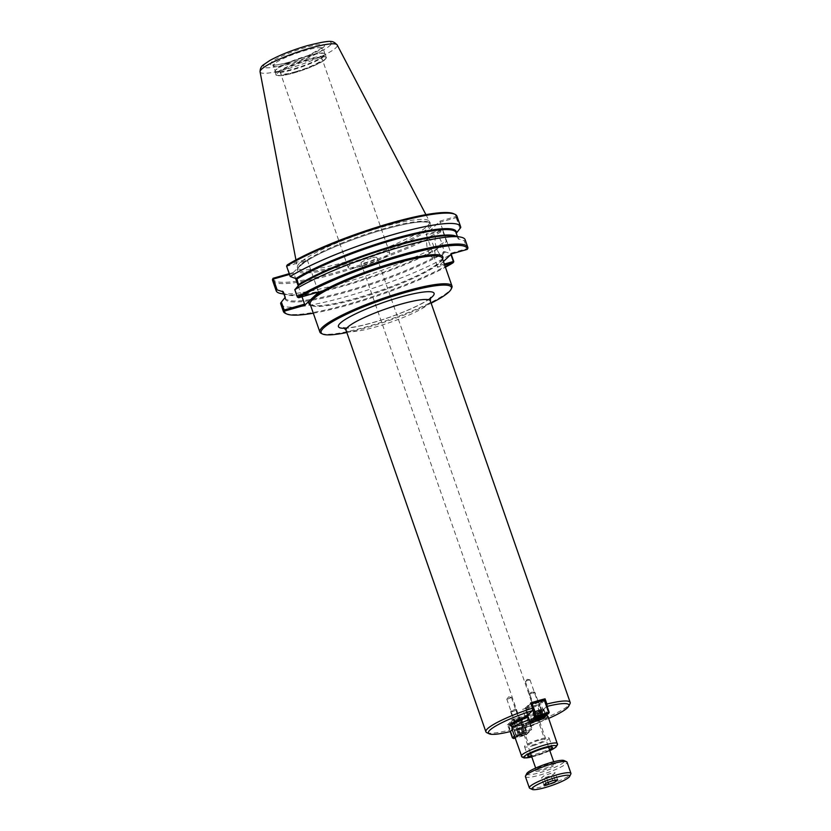 <?xml version="1.0" encoding="UTF-8"?>
<svg xmlns="http://www.w3.org/2000/svg" width="831" height="831" viewBox="0 0 831 831"><rect width="100%" height="100%" fill="white"/><g stroke="black" fill="none" stroke-linecap="round" stroke-linejoin="round"><path stroke-width="0.62" stroke-dasharray="4.16 3.12" d="M321.306 333.428A69.949 11.063 160.8 0 0 383.662 321.514A69.949 11.063 160.8 0 0 449.426 290.84A69.949 11.063 160.8 0 0 451.711 288.025M512.228 729.753L515.345 726.813L513.984 726.969L532.204 721.505L529.783 722.669L524.777 727.395L521.764 720.799A44.635 7.064 -19.2 0 1 507.336 724.944L510.338 731.529M507.336 724.944L512.872 719.719L511.512 719.875L515.293 718.555L529.731 714.411L527.311 715.574L521.764 720.799M515.345 726.813L512.872 719.719M508.447 698.861L511.429 697.438L506.827 698.923L508.447 698.861M516.248 721.266L519.23 719.843L517.557 720.041L514.576 721.464L516.248 721.266M529.783 722.669L527.311 715.574M528.495 722.69L526.023 715.595M517.692 725.785L515.22 718.69M523.592 726.034A44.635 7.064 160.8 0 0 570.004 703.691M546.985 705.976L542.009 711.139L543.37 710.983L527.581 715.917M524.777 727.395A42.63 6.741 160.8 0 0 548.678 718.4M486.789 732.662A44.635 7.064 160.8 0 0 509.154 730.169M528.35 680.07L525.379 681.503L530.022 679.883L528.35 680.07M536.161 702.486L537.834 702.288L534.852 703.722L533.18 703.909L536.161 702.486M527.571 715.273L525.099 708.178L530.645 702.953M528.859 715.252L526.387 708.157L522.678 709.342L525.099 708.178M539.651 712.157L537.19 705.062L526.387 708.157M542.009 711.139L539.537 704.044L540.898 703.878L537.19 705.062M544.16 699.671L539.537 704.044M533.367 745.625A13.016 2.057 160.8 0 0 549.114 738.084A13.016 2.057 160.8 0 0 540.275 739.102A13.016 2.057 160.8 0 0 524.527 746.643A13.016 2.057 160.8 0 0 533.367 745.625M539.049 740.265A8.393 1.33 160.8 0 0 528.89 745.127A8.393 1.33 160.8 0 0 537.262 743.62A8.393 1.33 160.8 0 0 544.752 739.6A8.393 1.33 160.8 0 0 539.049 740.265M549.551 749.884A13.016 2.057 -19.2 0 1 536.618 754.963A13.016 2.057 -19.2 0 1 531.518 756.168M371.166 258.161A8.393 1.33 160.8 0 0 361.007 263.022A8.393 1.33 160.8 0 0 369.369 261.516A8.393 1.33 160.8 0 0 376.859 257.506A8.393 1.33 160.8 0 0 371.166 258.161M346.839 332.514A68.942 10.907 160.8 0 0 431.133 303.159M546.84 717.87A18.573 2.94 160.8 0 0 547.515 716.602A18.573 2.94 160.8 0 0 531.985 718.94A18.573 2.94 160.8 0 0 513.111 727.541A18.573 2.94 160.8 0 0 512.436 728.818A18.573 2.94 160.8 0 0 527.965 726.481A18.573 2.94 160.8 0 0 546.84 717.87M511.958 728.984A19.071 3.023 160.8 0 0 527.914 726.574A19.071 3.023 160.8 0 0 547.297 717.745A19.071 3.023 160.8 0 0 547.993 716.436M546.31 715.823A19.071 3.023 160.8 0 0 528.952 719.864M363.095 265.775A22.001 3.48 -19.2 0 1 348.158 267.499A22.001 3.48 -19.2 0 1 374.771 254.753A22.001 3.48 -19.2 0 1 389.708 253.029A22.001 3.48 -19.2 0 1 363.095 265.775M295.524 71.736A22.001 3.48 160.8 0 0 322.148 58.991A22.001 3.48 160.8 0 0 300.22 62.938A22.001 3.48 160.8 0 0 280.587 73.46A22.001 3.48 160.8 0 0 295.524 71.736M297.737 297.571L318.211 291.286L318.792 291.972M295.026 289.219L297.778 297.145M318.211 291.286L307.428 260.332L287.007 266.19L290.788 277.055M287.235 264.923L307.366 259.147L307.428 260.332M272.589 280.463A97.632 15.446 160.8 0 0 341.686 271.997A97.632 15.446 160.8 0 0 442.985 230.582L441.697 229.927L425.929 234.446L440.087 221.088L455.855 216.559A96.635 15.29 160.8 0 0 453.736 213.744M281.221 293.592A97.632 15.446 160.8 0 0 358.047 278.437A97.632 15.446 160.8 0 0 446.59 240.917L442.985 230.582M273.067 278.281A96.635 15.29 160.8 0 0 338.819 271.623A96.635 15.29 160.8 0 0 441.697 229.927M289.479 274.427L293.79 273.191L295.524 278.177M289.209 273.659L293.198 272.516L293.79 273.191M293.198 272.516L298.682 267.343A70.957 11.229 160.8 0 0 349.321 264.113A70.957 11.229 160.8 0 0 429.388 228.452A70.957 11.229 160.8 0 0 383.299 229.657A70.957 11.229 160.8 0 0 301.892 264.32L307.366 259.147M313.308 313.214A96.635 15.29 160.8 0 0 445.416 267.208M443.442 261.526L437.355 267.27L444.71 265.162M285.376 313.339A97.632 15.446 160.8 0 0 359.719 300.77A97.632 15.446 160.8 0 0 453.768 261.536M298.194 285.833L302.006 296.781M455.855 216.559L456.209 217.66L440.15 222.272L450.932 253.226L466.991 248.614L464.228 240.699L458.058 238.736L456.177 233.345A91.379 14.459 160.8 0 0 456.042 232.555L456.126 233.033M440.087 221.088L440.15 222.272M459.99 228.525L456.209 217.66M456.51 216.995L460.727 227.569M457.133 217.234A97.632 15.446 160.8 0 0 456.988 216.247M450.932 253.226L451.524 253.902M466.991 248.614L467.604 248.853M464.228 240.699L465.329 240.782L467.905 248.189M465.329 240.782A97.632 15.446 160.8 0 0 465.194 239.795M444.325 264.071L437.293 266.086L437.355 267.27M437.293 266.086L426.521 235.131L442.58 230.53L446.361 241.395L442.539 246.215L444.419 251.606L450.599 253.559L450.911 254.473M451.212 254.203L450.599 253.559M426.521 235.131L425.929 234.446M427.55 238.809A10.014 3.293 74 0 1 428.048 238.518A10.014 3.293 74 0 1 433.73 246.433A10.014 3.293 74 0 1 434.062 257.485A10.014 3.293 74 0 1 433.564 257.776A10.014 3.293 74 0 1 427.882 249.861A10.014 3.293 74 0 1 427.55 238.809M436.005 236.388A10.014 3.293 -106 0 0 436.337 247.441A10.014 3.293 -106 0 0 442.019 255.346A10.014 3.293 -106 0 0 442.508 255.065A10.014 3.293 -106 0 0 442.185 244.013A10.014 3.293 -106 0 0 436.504 236.097A10.014 3.293 -106 0 0 436.005 236.388M301.892 264.32A70.957 11.229 160.8 0 0 298.682 267.343L301.892 264.32M280.785 304.021A97.632 15.446 160.8 0 0 349.882 295.545A97.632 15.446 160.8 0 0 451.181 254.13M275.954 69.918A26.737 4.228 160.8 0 0 275.082 70.999A26.737 4.228 160.8 0 0 274.978 71.757A26.737 4.228 160.8 0 0 297.332 68.381A26.737 4.228 160.8 0 0 324.495 55.999A26.737 4.228 160.8 0 0 325.472 54.171A26.737 4.228 160.8 0 0 324.931 53.641A26.737 4.228 160.8 0 0 301.092 58.191A26.737 4.228 160.8 0 0 275.954 69.918M276.245 69.326A26.239 4.155 160.8 0 0 275.393 70.386A26.239 4.155 160.8 0 0 275.29 71.123A26.239 4.155 160.8 0 0 297.228 67.81A26.239 4.155 160.8 0 0 323.882 55.667A26.239 4.155 160.8 0 0 324.838 53.859A26.239 4.155 160.8 0 0 324.298 53.35A26.239 4.155 160.8 0 0 300.915 57.817A26.239 4.155 160.8 0 0 276.245 69.326M260.082 71.84A40.844 6.461 160.8 0 0 293.821 66.979A40.844 6.461 160.8 0 0 335.776 47.918A40.844 6.461 160.8 0 0 337.209 44.978M426.989 226.406A69.949 11.073 160.8 0 0 429.554 221.617A69.949 11.073 160.8 0 0 429.45 221.378A69.949 11.073 160.8 0 0 370.294 230.675A69.949 11.073 160.8 0 0 299.981 262.835A69.949 11.073 160.8 0 0 297.363 267.374A69.949 11.073 160.8 0 0 297.425 267.624A69.949 11.073 160.8 0 0 355.917 258.815A69.949 11.073 160.8 0 0 426.989 226.406M532.328 691.953L529.918 693.054L532.328 691.953M532.92 692.639L534.956 692.4L531.331 694.145L529.285 694.373L532.92 692.639M539.101 710.38L535.465 712.115L537.501 711.887L541.137 710.141L539.101 710.38M539.059 716.821L538.031 713.871L535.766 714.213L542.144 711.783L538.031 713.871M537.065 717.953L535.766 714.213M542.3 715.751L541.22 712.655M543.443 715.512L542.144 711.783M537.636 717.413L542.84 715.605M541.178 715.865L539.87 712.125M537.989 717.08L536.681 713.351M536.005 718.223A4.508 0.717 -19.2 0 1 540.015 716.062A4.508 0.717 -19.2 0 1 544.513 715.262M538.467 717.174A5.505 0.873 160.8 0 0 545.105 714.141A5.505 0.873 160.8 0 0 545.126 713.985A5.505 0.873 160.8 0 0 541.386 714.421A5.505 0.873 160.8 0 0 534.728 717.61A5.505 0.873 160.8 0 0 534.842 717.724A5.505 0.873 160.8 0 0 538.467 717.174M536.836 712.51A5.505 0.873 -19.2 0 1 533.097 712.946A5.505 0.873 -19.2 0 1 539.766 709.747A5.505 0.873 -19.2 0 1 543.505 709.321A5.505 0.873 -19.2 0 1 536.836 712.51M539.184 710.308A3.303 0.519 160.8 0 0 535.185 712.219A3.303 0.519 160.8 0 0 538.478 711.627A3.303 0.519 160.8 0 0 541.428 710.048A3.303 0.519 160.8 0 0 539.184 710.308M530.812 722.326L530.22 721.64L542.581 718.098L543.173 718.784L543.754 717.589L542.581 718.098L538.291 705.768L539.464 705.259L538.228 704.584L538.291 705.768L525.93 709.321L525.867 708.137L525.285 709.331L525.93 709.321L530.22 721.64L529.576 721.651M544.939 700.097L539.464 705.259L543.754 717.589L549.229 712.416M530.822 703.462L525.867 708.137L538.228 704.584L543.703 699.422M527.373 715.335L525.285 709.331L530.76 704.158L532.505 709.186M536.379 702.268A3.303 0.519 160.8 0 0 532.38 704.189A3.303 0.519 160.8 0 0 535.673 703.597A3.303 0.519 160.8 0 0 538.623 702.018A3.303 0.519 160.8 0 0 536.379 702.268M536.764 712.583A5.807 0.914 160.8 0 0 543.786 709.217A5.807 0.914 160.8 0 0 539.838 709.674A5.807 0.914 160.8 0 0 532.816 713.04A5.807 0.914 160.8 0 0 536.764 712.583M512.665 710.505L515.043 709.31L512.665 710.505M512.727 711.689L510.691 711.845L516.363 709.954L512.727 711.689M518.897 729.431L522.533 727.696L520.497 727.935L516.861 729.67L518.897 729.431M524.839 733.067L518.461 735.497L524.839 733.067L523.54 729.338L517.162 731.768L523.54 729.338M522.574 733.42L521.266 729.68M519.385 734.635L518.087 730.896M518.461 735.497L517.162 731.768M520.725 735.155L519.427 731.415M523.914 733.939L522.616 730.2M522.844 733.16A4.508 0.717 -19.2 0 1 525.888 732.932A4.508 0.717 -19.2 0 1 521.889 734.957A4.508 0.717 -19.2 0 1 517.484 735.861A4.508 0.717 -19.2 0 1 522.844 733.16M522.782 731.976A5.505 0.873 160.8 0 0 516.124 735.165A5.505 0.873 160.8 0 0 516.238 735.269A5.505 0.873 160.8 0 0 519.863 734.729A5.505 0.873 160.8 0 0 526.501 731.696A5.505 0.873 160.8 0 0 526.522 731.54A5.505 0.873 160.8 0 0 522.782 731.976M521.162 727.302A5.505 0.873 -19.2 0 1 524.901 726.876A5.505 0.873 -19.2 0 1 518.232 730.065A5.505 0.873 -19.2 0 1 514.493 730.491A5.505 0.873 -19.2 0 1 521.162 727.302M518.824 729.514A3.303 0.519 160.8 0 0 522.824 727.592A3.303 0.519 160.8 0 0 519.531 728.185A3.303 0.519 160.8 0 0 516.581 729.774A3.303 0.519 160.8 0 0 518.824 729.514M519.063 732.173L519.115 733.358L517.879 732.682L519.063 732.173L514.763 719.854L513.589 720.363L514.171 719.168L514.763 719.854L527.134 716.301L526.542 715.616L527.778 716.291L527.134 716.301L531.425 728.631L532.069 728.621L531.487 729.815L531.425 728.631L519.063 732.173M513.641 738.52L512.405 737.855M510.224 731.56L508.115 725.525L513.589 720.363L517.879 732.682L514.399 735.975M514.171 719.168L508.697 724.331L521.068 720.789L521.12 721.973L522.294 721.464L521.068 720.789L526.542 715.616L514.171 719.168M525.421 734.292L526.002 734.978L526.594 733.783L525.421 734.292L521.12 721.973L508.759 725.515L513.049 737.845L525.421 734.292M527.778 716.291L522.294 721.464L526.594 733.783L532.069 728.621L527.778 716.291M514.877 737.357L519.115 733.358L531.487 729.815L526.002 734.978L515.137 738.094M516.03 721.485A3.303 0.519 160.8 0 0 520.019 719.563A3.303 0.519 160.8 0 0 516.726 720.155A3.303 0.519 160.8 0 0 513.787 721.744A3.303 0.519 160.8 0 0 516.03 721.485M523.385 733.389A5.807 0.914 -19.2 0 1 527.332 732.932A5.807 0.914 -19.2 0 1 520.299 736.297A5.807 0.914 -19.2 0 1 516.363 736.754A5.807 0.914 -19.2 0 1 523.385 733.389M521.245 727.229A5.807 0.914 160.8 0 0 514.212 730.594A5.807 0.914 160.8 0 0 518.16 730.137A5.807 0.914 160.8 0 0 525.182 726.772A5.807 0.914 160.8 0 0 521.245 727.229M557.632 779.862L555.16 772.757L553.186 774.627L546.341 777.234L541.469 777.982L543.453 776.123L550.288 773.505L555.16 772.757M555.139 780.236L553.186 774.627M552.76 780.6L550.288 773.505M545.925 783.218L543.453 776.123M543.941 785.077L541.469 777.982M548.128 782.376L546.341 777.234M529.783 788.276A22.032 3.49 160.8 0 0 549.426 784.526A22.032 3.49 160.8 0 0 570.139 774.866A22.032 3.49 160.8 0 0 570.855 773.973M525.431 776.642A22.032 3.49 160.8 0 0 543.848 773.869A22.032 3.49 160.8 0 0 566.233 763.658A22.032 3.49 160.8 0 0 567.043 762.152M536.826 720.747A7.541 1.195 160.8 0 0 536.94 720.082A7.541 1.195 160.8 0 0 530.22 721.36A7.541 1.195 160.8 0 0 523.135 724.674A7.541 1.195 160.8 0 0 522.886 724.975A7.541 1.195 160.8 0 0 528.589 724.414A7.541 1.195 160.8 0 0 536.826 720.747M539.288 722.087A9.546 1.506 160.8 0 0 539.641 721.433A9.546 1.506 160.8 0 0 539.444 721.246A9.546 1.506 160.8 0 0 530.936 722.877A9.546 1.506 160.8 0 0 521.961 727.063A9.546 1.506 160.8 0 0 521.65 727.447A9.546 1.506 160.8 0 0 521.619 727.717A9.546 1.506 160.8 0 0 529.596 726.512A9.546 1.506 160.8 0 0 539.288 722.087M526.75 773.547A20.027 3.168 160.8 0 0 541.916 772.061A20.027 3.168 160.8 0 0 563.761 762.318A20.027 3.168 160.8 0 0 564.083 760.552M442.279 258.171A69.949 11.063 -19.2 0 1 439.713 262.97A69.949 11.063 -19.2 0 1 357.652 298.693A69.949 11.063 -19.2 0 1 310.16 304.177C309.277 304.946 311.791 305.486 317.722 305.798C326.697 305.486 339.827 302.889 357.112 297.986C376.588 292.325 394.912 285.656 412.083 277.97C436.452 267.489 445.011 257.724 442.279 258.171M310.462 305.019A70.947 11.229 160.8 0 0 357.07 298.007A70.947 11.229 160.8 0 0 442.57 259.012M511.46 726.003A19.58 3.095 160.8 0 0 529.524 721.962A19.58 3.095 160.8 0 0 546.445 713.881A19.58 3.095 160.8 0 0 533.876 714.068A19.58 3.095 160.8 0 0 527.633 716.062M344.688 328.266A50.639 8.009 160.8 0 0 388.887 317.556A50.639 8.009 160.8 0 0 430.178 298.495M346.049 330.271A44.635 7.064 160.8 0 0 383.371 324.641A44.635 7.064 160.8 0 0 428.723 303.969A44.635 7.064 160.8 0 0 430.354 300.915M511.46 726.014A18.573 2.94 160.8 0 0 526.989 723.676A18.573 2.94 160.8 0 0 545.863 715.076A18.573 2.94 160.8 0 0 546.538 713.798A18.573 2.94 160.8 0 0 533.928 715.252A18.573 2.94 160.8 0 0 528.007 717.143M521.411 756.106A19.071 3.023 160.8 0 0 537.356 753.707A19.071 3.023 160.8 0 0 556.739 744.867A19.071 3.023 160.8 0 0 557.435 743.558M531.798 756.958A17.077 2.701 160.8 0 0 549.821 750.684L531.809 756.989M458.805 239.411A91.877 14.543 160.8 0 0 453.944 235.973C456.572 236.544 457.891 237.209 457.923 237.946A91.379 14.459 160.8 0 0 456.531 236.409M283.672 293.281A91.877 14.543 160.8 0 0 287.443 294.641A91.877 14.543 160.8 0 0 359.439 280.463A91.877 14.543 160.8 0 0 442.736 245.27M285.012 298.204A91.877 14.543 160.8 0 0 347.524 291.816A91.877 14.543 160.8 0 0 445.177 252.271M458.058 238.736A91.379 14.459 160.8 0 0 457.923 237.946L457.434 236.555M285.251 297.716A91.379 14.459 160.8 0 0 285.334 298.049A91.379 14.459 160.8 0 0 349.654 290.227A91.379 14.459 160.8 0 0 444.419 251.606M283.942 294.049L287.443 294.641C284.815 294.06 283.485 293.405 283.464 292.657A91.379 14.459 160.8 0 0 347.774 284.836A91.379 14.459 160.8 0 0 442.539 246.215M300.635 264.705A69.949 11.073 160.8 0 0 298.08 269.493A69.949 11.073 160.8 0 0 356.572 260.674A69.949 11.073 160.8 0 0 427.643 228.276A69.949 11.073 160.8 0 0 430.198 223.487A69.949 11.073 160.8 0 0 382.707 228.972A69.949 11.073 160.8 0 0 300.635 264.705M325.181 59.396A26.239 4.155 160.8 0 0 308.332 59.655A26.239 4.155 160.8 0 0 277.544 73.055A26.239 4.155 160.8 0 0 294.403 72.796A26.239 4.155 160.8 0 0 325.181 59.396M308.301 59.063A26.737 4.228 160.8 0 0 276.931 72.723A26.737 4.228 160.8 0 0 275.954 74.551A26.737 4.228 160.8 0 0 298.308 71.186A26.737 4.228 160.8 0 0 325.472 58.804A26.737 4.228 160.8 0 0 326.448 56.965A26.737 4.228 160.8 0 0 308.301 59.063M274.355 63.894A26.239 4.155 160.8 0 0 273.399 65.691A26.239 4.155 160.8 0 0 295.337 62.387A26.239 4.155 160.8 0 0 321.992 50.234A26.239 4.155 160.8 0 0 322.947 48.437A26.239 4.155 160.8 0 0 305.133 50.494A26.239 4.155 160.8 0 0 274.355 63.894M323.384 47.377A28.628 4.529 160.8 0 0 304.998 47.668A28.628 4.529 160.8 0 0 271.415 62.283A28.628 4.529 160.8 0 0 289.801 62.003A28.628 4.529 160.8 0 0 323.384 47.377M330.032 45.476A35.941 5.692 160.8 0 0 306.94 45.84A35.941 5.692 160.8 0 0 264.767 64.195A35.941 5.692 160.8 0 0 287.858 63.831A35.941 5.692 160.8 0 0 330.032 45.476M553.924 764.115A9.546 1.506 160.8 0 0 554.267 763.46A9.546 1.506 160.8 0 0 547.795 764.208A9.546 1.506 160.8 0 0 536.597 769.08A9.546 1.506 160.8 0 0 536.244 769.735A9.546 1.506 160.8 0 0 544.222 768.53A9.546 1.506 160.8 0 0 553.924 764.115M548.387 764.884A10.543 1.672 160.8 0 0 536.016 770.275A10.543 1.672 160.8 0 0 542.788 770.171A10.543 1.672 160.8 0 0 555.16 764.78A10.543 1.672 160.8 0 0 548.387 764.884M511.304 697.365L508.614 696.866L506.827 698.923M506.775 699.048L514.576 721.464M511.429 697.438L519.23 719.843M532.204 721.505L529.731 714.411M517.765 725.65L515.293 718.555M513.984 726.969L511.512 719.875M529.908 679.81L527.218 679.311L525.431 681.368M525.379 681.503L533.18 703.909M530.022 679.883L537.834 702.288M525.15 716.436L522.678 709.342M543.37 710.983L540.898 703.878M539.579 712.292L537.106 705.197M524.527 746.643L527.778 755.981M549.114 738.084L552.366 747.422M361.007 263.022L528.89 745.127M376.859 257.506L544.752 739.6M343.774 327.715L348.501 327.736C354.899 327.154 363.749 325.222 375.072 321.919C398.236 315.209 423.031 304.084 429.066 298.869L430.562 297.498M511.325 725.816L512.571 725.982C516.061 725.93 521.92 724.518 530.136 721.734C548.875 714.546 546.196 713.247 546.528 713.549L547.016 715.159M512.208 728.164L512.436 728.818M547.297 715.948L547.515 716.602M389.708 253.029L322.148 58.991M348.158 267.499L280.587 73.46M433.564 257.776L442.019 255.346M428.048 238.518L436.504 236.097M297.425 267.624L298.08 269.493C295.337 269.94 303.907 260.186 328.276 249.695C345.447 242.008 363.77 235.339 383.247 229.688C400.532 224.786 413.661 222.178 422.647 221.877C428.567 222.178 431.092 222.718 430.198 223.487L429.554 221.617M274.978 71.757L275.954 74.551C275.58 75.154 276.754 75.548 279.445 75.735C284.493 75.694 293.333 73.44 305.953 68.994C318.72 63.914 325.472 60.341 326.24 58.263L325.472 54.171M275.393 70.386L275.082 70.999M324.298 53.35L324.931 53.641M324.838 53.859L322.968 47.377L308.696 55.324C295.161 60.829 283.922 64.049 274.988 64.995L272.734 64.87L275.29 71.123M295.94 259.926L297.363 267.374M425.929 214.658L429.45 221.378M529.918 693.054L529.295 694.29M533.647 691.756L534.894 692.337M541.137 710.141L537.979 701.063M537.865 700.751L534.956 692.4M535.465 712.115L532.193 702.725M532.11 702.486L529.285 694.373M544.554 715.262L545.105 714.141M535.964 718.244L534.842 717.724M533.097 712.946L534.728 717.61M543.505 709.321L545.126 713.985M532.816 713.04L534.967 719.199M543.786 709.217L545.936 715.387M532.38 704.189L535.185 712.219M538.623 702.018L541.428 710.048M511.314 710.609L510.691 711.845M515.043 709.31L516.3 709.892M522.533 727.696L516.363 709.954M516.861 729.67L510.681 711.928M525.888 732.932L526.501 731.696M517.484 735.861L516.238 735.269M514.493 730.491L516.124 735.165M524.901 726.876L526.522 731.54M514.212 730.594L516.363 736.754M525.182 726.772L527.332 732.932M513.787 721.744L516.581 729.774M520.019 719.563L522.824 727.592M522.886 724.975L521.65 727.447M536.94 720.082L539.444 721.246M521.619 727.717L530.604 753.52M535.652 768.041L536.234 770.223C534.593 771.21 538.696 767.74 548.335 764.915L554.589 763.834L553.685 761.757M539.641 721.433L548.626 747.246"/><path stroke-width="1.25" d="M456.177 233.345L460.727 227.569A97.632 15.446 160.8 0 0 460.592 226.593A97.632 15.446 160.8 0 0 391.494 235.069A97.632 15.446 160.8 0 0 290.196 276.484L296.958 279.008L298.651 285.345A91.877 14.543 160.8 0 1 381.948 250.141A91.877 14.543 160.8 0 1 453.944 235.973L460.166 237.012A97.632 15.446 160.8 0 1 465.194 239.795L467.77 247.202A97.632 15.446 160.8 0 1 467.905 248.189L467.292 249.383A96.635 15.29 160.8 0 0 401.539 256.052A96.635 15.29 160.8 0 0 298.661 297.737L318.792 291.972L304.634 305.33L284.503 311.106A96.635 15.29 160.8 0 0 286.622 313.931A96.635 15.29 160.8 0 0 313.308 313.214M431.133 303.159A68.942 10.907 160.8 0 0 448.844 292.034A68.942 10.907 160.8 0 0 451.098 289.261L451.711 288.025A69.949 11.063 160.8 0 0 451.981 286.051A69.949 11.063 160.8 0 0 393.499 294.86A69.949 11.063 160.8 0 0 322.428 327.258A69.949 11.063 160.8 0 0 319.873 332.057A69.949 11.063 160.8 0 0 321.306 333.428L322.553 334.02A68.942 10.907 160.8 0 0 346.839 332.514M527.581 715.917L525.15 716.436L527.571 715.273L532.567 710.557A42.63 6.741 160.8 0 0 489.293 733.835A42.63 6.741 160.8 0 0 510.338 731.529L512.228 729.753M548.678 718.4A42.63 6.741 160.8 0 0 568.768 706.153L570.004 703.691A44.635 7.064 160.8 0 0 570.17 702.424A44.635 7.064 160.8 0 0 546.902 704.034L547.006 706.412M568.768 706.153A42.63 6.741 160.8 0 0 547.13 706.381M532.567 710.557L532.463 708.178A44.635 7.064 160.8 0 0 487.506 728.725A44.635 7.064 160.8 0 0 485.875 731.779A44.635 7.064 160.8 0 0 486.789 732.662L489.293 733.835M532.463 708.178L530.645 702.953A44.635 7.064 -19.2 0 1 545.074 698.809L546.902 704.034M545.074 698.809L544.16 699.671M531.518 756.168A13.016 2.057 -19.2 0 1 527.778 755.981A13.016 2.057 -19.2 0 1 543.526 748.44A13.016 2.057 -19.2 0 1 552.366 747.422A13.016 2.057 -19.2 0 1 549.551 749.884M451.098 289.261A68.942 10.907 160.8 0 0 398.901 294.392A68.942 10.907 160.8 0 0 323.664 327.933A68.942 10.907 160.8 0 0 322.553 334.02M531.798 756.958A17.077 2.701 160.8 0 1 525.275 755.576A17.077 2.701 160.8 0 1 544.606 747.433A17.077 2.701 160.8 0 1 555.575 747.256A17.077 2.701 160.8 0 1 549.821 750.684L555.846 747.246L557.559 744.607L547.993 716.436A19.071 3.023 160.8 0 0 546.31 715.823M528.952 719.864A19.071 3.023 160.8 0 0 512.654 727.676A19.071 3.023 160.8 0 0 511.958 728.984L521.961 757.01L524.226 757.965L531.809 756.989M298.661 297.737L297.373 297.093L294.797 289.687L298.651 285.345M467.77 247.202A97.632 15.446 160.8 0 0 398.672 255.678A97.632 15.446 160.8 0 0 297.373 297.093M290.196 276.484L286.591 266.138L287.235 264.923A96.635 15.29 160.8 0 1 380.297 226.146A96.635 15.29 160.8 0 1 453.736 213.744L454.983 214.325A97.632 15.446 160.8 0 0 380.64 226.905A97.632 15.446 160.8 0 0 286.591 266.138M272.755 278.821L276.048 289.832L277.149 289.915L273.067 278.281L289.209 273.659M272.454 279.486A97.632 15.446 160.8 0 0 272.589 280.463L276.193 290.808A97.632 15.446 160.8 0 0 281.221 293.592L283.942 294.049M276.048 289.832A97.632 15.446 160.8 0 0 276.193 290.808M273.368 279.05L289.479 274.427M302.006 296.781L304.572 304.146L284.15 310.005L284.503 311.106M304.572 304.146L304.634 305.33M445.416 267.208A96.635 15.29 160.8 0 0 453.124 262.752L453.768 261.536L451.212 254.203M444.71 265.162L453.124 262.752M443.442 261.526L451.524 253.902L467.292 249.383M284.15 310.005L281.387 302.079L280.649 303.035L283.849 310.669M283.226 310.441A97.632 15.446 160.8 0 0 283.361 311.417A97.632 15.446 160.8 0 0 285.376 313.339L286.622 313.931M281.387 302.079L285.21 297.259L283.329 291.868L277.149 289.915M285.012 298.204L285.21 297.259A91.379 14.459 160.8 0 0 285.251 297.716M295.524 278.177L298.194 285.833M460.592 226.593L456.988 216.247A97.632 15.446 160.8 0 0 454.983 214.325M460.166 237.012A97.632 15.446 160.8 0 0 383.34 252.177A97.632 15.446 160.8 0 0 294.797 289.687M453.716 261.952L453.352 261.485L444.325 264.071M450.911 254.473L453.352 261.485M280.649 303.035A97.632 15.446 160.8 0 0 280.785 304.021L283.361 311.417M425.929 214.658L337.209 44.978A40.844 6.461 160.8 0 0 337.178 44.926A40.844 6.461 160.8 0 0 309.537 48.323A40.844 6.461 160.8 0 0 261.609 69.191A40.844 6.461 160.8 0 0 260.072 71.778A40.844 6.461 160.8 0 0 260.082 71.84M542.84 715.605L539.329 717.6L537.065 717.953L537.636 717.413M539.329 717.6L539.059 716.821M542.518 716.384L542.3 715.751M544.513 715.262A4.508 0.717 -19.2 0 1 544.492 715.377A4.508 0.717 -19.2 0 1 539.059 717.859A4.508 0.717 -19.2 0 1 536.088 718.306A4.508 0.717 -19.2 0 1 536.005 718.223M532.505 709.186L535.05 716.488L529.576 721.651L530.812 722.326L536.286 717.163L535.05 716.488L536.224 715.979L536.286 717.163L548.647 713.611L548.595 712.427L549.229 712.416L543.173 718.784L530.812 722.326M544.939 700.097L543.703 699.422L544.939 700.097L549.229 712.416M530.936 703.795L531.341 702.964L531.933 703.649L531.019 704.044M531.933 703.649L544.295 700.107L548.595 712.427L536.224 715.979L531.933 703.649M543.703 699.422L530.822 703.462M529.576 721.651L527.373 715.335M538.904 718.753A5.807 0.914 -19.2 0 1 534.967 719.199A5.807 0.914 -19.2 0 1 541.989 715.844A5.807 0.914 -19.2 0 1 545.936 715.387A5.807 0.914 -19.2 0 1 538.904 718.753M514.399 735.975L512.405 737.855L513.641 738.52L514.877 737.357M515.137 738.094L513.641 738.52M512.405 737.855L510.224 731.56M555.648 781.722L548.813 784.329L543.941 785.077L545.925 783.218L552.76 780.6L557.632 779.862L555.648 781.722L555.139 780.236M548.813 784.329L548.128 782.376M569.619 776.445L570.855 773.973A22.032 3.49 160.8 0 0 570.939 773.36A22.032 3.49 160.8 0 0 552.522 776.133A22.032 3.49 160.8 0 0 530.136 786.334A22.032 3.49 160.8 0 0 529.337 787.85A22.032 3.49 160.8 0 0 529.783 788.276L532.287 789.45A20.027 3.168 160.8 0 0 550.143 786.033A20.027 3.168 160.8 0 0 568.965 777.255A20.027 3.168 160.8 0 0 569.619 776.445A20.027 3.168 160.8 0 0 554.464 777.941A20.027 3.168 160.8 0 0 532.609 787.684A20.027 3.168 160.8 0 0 532.287 789.45M570.939 773.36L567.043 762.152A22.032 3.49 160.8 0 0 566.586 761.715A22.032 3.49 160.8 0 0 546.943 765.476A22.032 3.49 160.8 0 0 526.231 775.136A22.032 3.49 160.8 0 0 525.514 776.019A22.032 3.49 160.8 0 0 525.431 776.642L529.337 787.85M566.586 761.715L564.083 760.552A20.027 3.168 160.8 0 0 546.237 763.959A20.027 3.168 160.8 0 0 527.405 772.747A20.027 3.168 160.8 0 0 526.75 773.547L525.514 776.019M319.873 332.057L310.16 304.177A69.949 11.063 -19.2 0 1 312.726 299.389A69.949 11.063 -19.2 0 1 383.787 266.99A69.949 11.063 -19.2 0 1 442.279 258.171L451.981 286.051M310.129 300.147A70.947 11.229 160.8 0 0 310.462 305.019M442.57 259.012A70.947 11.229 160.8 0 0 391.9 263.302A70.947 11.229 160.8 0 0 313.297 297.155M527.633 716.062A19.58 3.095 160.8 0 0 511.46 726.003M430.178 298.495A50.639 8.009 160.8 0 0 432.224 296.802A50.639 8.009 160.8 0 0 399.69 297.301A50.639 8.009 160.8 0 0 348.636 317.473A50.639 8.009 160.8 0 0 344.688 328.266M430.562 297.498L430.354 300.915A44.635 7.064 160.8 0 0 400.043 304.416A44.635 7.064 160.8 0 0 347.68 327.206A44.635 7.064 160.8 0 0 346.049 330.271L343.774 327.715M528.007 717.143A18.573 2.94 160.8 0 0 512.135 724.746A18.573 2.94 160.8 0 0 511.46 726.014L511.429 725.858M557.435 743.558A19.071 3.023 160.8 0 0 544.482 745.064A19.071 3.023 160.8 0 0 522.107 754.797A19.071 3.023 160.8 0 0 521.411 756.106M456.364 232.4A91.877 14.543 160.8 0 0 393.852 238.798A91.877 14.543 160.8 0 0 296.21 278.333M282.571 291.203A91.877 14.543 160.8 0 0 283.672 293.281M456.531 236.409A91.379 14.459 160.8 0 0 388.004 247.451A91.379 14.459 160.8 0 0 298.838 284.399M457.434 236.555L456.042 232.555A91.379 14.459 160.8 0 0 391.733 240.388A91.379 14.459 160.8 0 0 296.958 279.008M283.329 291.868A91.379 14.459 160.8 0 0 283.464 292.657L285.241 297.768M346.049 330.271L485.875 731.779M430.354 300.915L570.17 702.424M511.46 726.014L512.208 728.164M547.016 715.159L547.297 715.948M337.178 44.926C332.639 40.771 332.774 39.369 307.179 45.695C292.491 50.016 280.089 54.929 269.95 60.414L263.282 64.922C261.142 66.48 260.072 68.765 260.072 71.778M260.072 71.84L295.94 259.926M530.604 753.52L535.652 768.041M548.626 747.246L553.685 761.757"/></g></svg>
